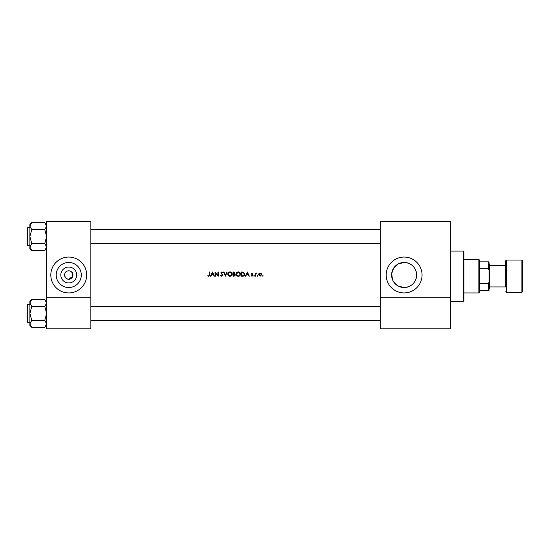 <?xml version="1.0" encoding="UTF-8"?>
<svg xmlns="http://www.w3.org/2000/svg" width="550" height="550" viewBox="0 0 550 550"><rect width="100%" height="100%" fill="white"/><g stroke="black" fill="none" stroke-linecap="round" stroke-linejoin="round"><path stroke-width="0.82" d="M68.75 282.941A7.941 7.941 0 0 1 60.809 275A7.941 7.941 0 0 1 68.75 267.059A7.941 7.941 0 0 1 76.691 275A7.941 7.941 0 0 1 68.75 282.941M72.889 275.605L71.679 272.009C73.081 271.638 73.948 279.558 68.75 279.187A4.187 4.187 0 0 0 72.937 275A4.187 4.187 0 0 0 68.75 270.813A4.187 4.187 0 0 0 64.563 275A4.187 4.187 0 0 0 68.75 279.187C63.552 279.558 64.412 271.645 65.821 272.009C64.419 271.638 63.552 279.558 68.75 279.187L72.717 276.341M68.75 262.467A12.533 12.533 0 0 0 56.217 275A12.533 12.533 0 0 0 68.75 287.533A12.533 12.533 0 0 0 81.283 275A12.533 12.533 0 0 0 68.75 262.467M68.75 257.063A17.937 17.937 0 0 0 50.813 275A17.937 17.937 0 0 0 68.75 292.937A17.937 17.937 0 0 0 86.687 275A17.937 17.937 0 0 0 68.75 257.063M393.704 281.944L398.193 286.034L404.133 287.533A12.533 12.533 0 0 0 416.659 275A12.533 12.533 0 0 0 404.133 262.467A12.533 12.533 0 0 0 391.6 275A12.533 12.533 0 0 0 404.133 287.533C410.699 287.066 414.803 283.656 416.446 277.31L416.446 272.69C414.824 266.351 410.719 262.948 404.133 262.467L398.2 263.959L393.745 267.988L391.669 273.673L392.542 279.771M404.133 257.063A17.937 17.937 0 0 0 386.196 275A17.937 17.937 0 0 0 404.133 292.937A17.937 17.937 0 0 0 422.063 275A17.937 17.937 0 0 0 404.133 257.063M208.732 276.306L207.728 275.818L208.732 276.306L209.708 274.835L209.708 272.009L209.337 272.009L209.337 274.794L208.752 275.873L207.728 275.818L208.752 275.873L209.337 274.794M210.87 276.196L211.509 274.856L213.407 274.856L214.431 276.196L212.499 272.009L210.464 276.196L210.87 276.196M221.822 276.306L223.018 275.172L221.189 272.862L221.808 272.332L222.963 272.614L221.849 271.906L220.818 272.882L222.64 275.165L221.822 275.873L220.55 275.385L221.822 276.306M223.554 272.009L225.376 276.196L227.15 272.009L226.744 272.009L225.349 275.309L223.953 272.009L223.554 272.009M236.108 274.12C236.232 275.461 236.968 276.183 238.315 276.306C239.656 276.183 240.384 275.447 240.508 274.099C240.384 272.745 239.649 272.016 238.281 271.906C236.947 272.037 236.225 272.779 236.108 274.12L236.149 273.687M241.367 272.009L241.367 276.196L242.66 276.196C244.008 276.183 244.716 275.502 244.798 274.154L243.54 272.161L241.367 272.009M252.12 273.46L251.721 273.873L252.12 273.46L252.643 273.783L252.12 273.46L251.824 274.147L252.952 275.364L252.058 276.251L251.185 275.832L252.058 276.251L252.952 275.364L251.721 273.873L252.897 273.522L252.12 273.082L251.343 273.886L252.581 275.385L251.185 275.832L252.581 275.385L252.01 274.773L252.478 275.089M253.756 275.901L254.107 276.251L254.458 275.901L254.107 275.55L253.756 275.901L254.107 275.55L254.458 275.901L254.107 276.251L253.756 275.901M255.207 273.137L255.207 276.196L255.585 276.196L255.647 274.12L256.657 273.192L255.585 273.591L255.207 273.137M262.501 275.901L262.852 276.251L263.202 275.901L262.852 275.55L262.501 275.901L262.852 275.55L263.202 275.901L262.852 276.251L262.501 275.901L262.852 275.55L263.202 275.901L262.852 276.251L263.202 275.901L262.852 275.55M258.534 274.677L260.116 276.251L261.697 274.677L261.278 273.591L260.116 273.082L258.954 273.591L258.534 274.677L258.954 273.591L260.116 273.082L261.278 273.591M257.084 275.901L257.434 276.251L257.785 275.901L257.434 275.55L257.084 275.901L257.434 275.55L257.785 275.901L257.434 276.251L257.084 275.901M245.747 276.196L246.379 274.856L248.277 274.856L249.308 276.196L247.376 272.009L245.334 276.196L245.747 276.196M232.994 272.009L232.994 276.196L234.128 276.196L235.462 275.007L234.657 273.941L235.139 273.048L233.812 272.009L232.994 272.009M227.734 274.12C227.865 275.461 228.601 276.183 229.941 276.306C231.289 276.183 232.018 275.447 232.134 274.099C232.018 272.745 231.275 272.016 229.907 271.906C228.573 272.037 227.851 272.779 227.734 274.12M215.077 272.009L215.077 276.196L215.449 276.196L215.449 272.91L218.295 276.196L218.295 272.009L217.917 272.009L217.917 275.303L215.077 272.009M90.867 221.794L46.633 221.794L46.633 221.196L90.867 221.196L90.867 328.804L46.633 328.804L46.633 297.715L90.867 297.715M46.633 221.794L46.633 297.715M450.759 221.794L450.759 328.804L380.215 328.804L380.215 221.196L450.759 221.196L450.759 221.794L380.215 221.794M450.759 297.715L380.215 297.715M261.298 274.918L260.116 275.873L258.906 274.677L260.116 273.46L261.326 274.677L260.968 273.817L260.116 273.46L259.132 273.969M259.882 275.853L260.356 275.853M258.995 274.209L258.933 274.911M257.434 275.55L257.785 275.901L257.434 275.55M255.585 273.591L256.327 273.082L255.585 273.591M256.259 273.46L255.585 275.165M254.107 275.55L254.458 275.901L254.107 275.55M252.12 273.082L252.897 273.522L252.12 273.082M252.258 274.464L252.808 274.89M247.342 272.827L248.077 274.423L246.586 274.423L247.342 272.827M244.771 274.532L244.661 274.986M243.588 276.072L243.1 276.176M244.406 274.402L243.32 272.559L244.42 274.154L243.416 275.66L241.739 275.763L241.739 272.442L243.024 272.498M243.32 272.559L242.591 272.456M242.22 275.763L243.643 275.571M243.849 275.44L244.399 274.478M236.356 273.082L237.256 272.161M239.154 272.064L240.494 273.893M240.508 274.099L240.35 274.945M239.532 275.942L238.741 276.265M238.652 272.367L240.096 273.749M240.068 273.618L239.752 273.013M240.096 274.457L238.652 275.846M237.951 275.846L236.479 274.12L236.789 275.11M236.789 273.109L236.479 274.12L237.944 272.367M235.139 273.048L234.657 273.941M234.499 273.591L234.768 273.054L233.372 273.783L233.372 272.442L234.719 272.814M234.768 273.054L233.881 272.442L234.768 273.054M234.431 275.729L235.091 275.007L234.403 274.257L235.091 275.007L233.372 275.763L233.372 274.209L234.403 274.257L233.619 274.209M227.982 273.082L228.883 272.161M230.787 272.064L231.151 272.257M232.134 274.099L231.976 274.945M231.502 275.66L230.374 276.265M230.278 272.367L231.729 273.749M231.701 273.618L231.385 273.013M231.729 274.457L230.285 275.846M229.577 275.846L228.113 274.12L228.422 275.11M228.422 273.109L228.113 274.12L229.577 272.367M220.55 275.385L221.072 275.433M220.901 275.179L221.822 275.873L222.64 275.165L220.818 272.882L221.849 271.906L222.963 272.614M222.64 275.165L222.489 274.752M221.966 274.257L221.052 273.515M221.932 272.346L222.53 272.752M221.808 272.332L221.189 272.862L222.028 273.817M221.189 272.862L221.464 273.405M222.798 274.526L222.991 274.952M212.472 272.827L213.208 274.423L211.709 274.423L212.472 272.827M209.688 275.344L209.571 275.839M463.313 251.089L463.911 251.687L463.911 300.706L463.313 301.304L463.313 251.089L450.759 251.089M416.446 272.69L416.446 277.31M27.5 236.562L27.5 229.982M46.633 224.531L44.77 222.667L46.633 226.139L44.77 229.611L46.633 236.562L44.77 243.506L46.633 246.978L44.77 250.456L46.633 248.593L44.77 250.456L31.756 250.456L29.892 246.978L31.756 243.506L29.892 236.562L31.756 229.611L29.892 226.139L31.756 222.667L29.892 224.531L29.892 248.593L31.756 250.456M27.5 227.954A0.358 0.358 0 0 1 27.858 227.59L27.858 245.527A0.358 0.358 0 0 1 27.5 245.169L27.5 227.954A0.358 0.358 0 0 1 27.858 227.59L29.892 227.59M27.858 245.527L29.892 245.527M44.77 222.667L31.756 222.667M46.633 226.139L46.592 225.658L46.633 226.139M44.77 229.611L31.756 229.611M44.77 243.506L31.756 243.506M27.5 245.169L27.5 244.331L27.5 245.169M27.858 304.473L27.858 322.41A0.358 0.358 0 0 1 27.5 322.046L27.5 304.831A0.358 0.358 0 0 1 27.858 304.473L29.892 304.473L27.858 304.473A0.358 0.358 0 0 0 27.5 304.831L27.5 305.669M27.5 322.046L27.5 321.214M29.892 323.861L31.756 320.389L29.892 313.438L31.756 306.494L29.892 303.022L31.756 299.544L29.892 301.407L29.892 325.469L31.756 327.332L29.892 323.861M46.633 301.407L44.77 299.544L46.633 303.022L44.77 306.494L31.756 306.494M46.633 325.469L44.77 327.332L31.756 327.332M27.858 322.41L29.892 322.41M44.77 299.544L31.756 299.544L29.892 301.407M44.77 306.494L46.633 313.438L44.77 320.389L31.756 320.389M44.77 320.389L46.633 323.861L44.77 327.332M478.857 292.937L478.857 259.456L479.456 260.054L479.456 292.339L478.857 292.937L463.911 292.937M478.857 259.456L463.911 259.456M489.019 290.544L488.421 290.544L488.421 283.594L489.019 282.171L489.019 290.544M479.456 290.544L488.421 290.544M479.456 261.848L489.019 261.848L489.019 282.171M479.456 283.594L488.421 283.594M489.019 270.215L488.421 268.799L488.421 261.848M479.456 268.799L488.421 268.799M522.5 260.652L522.5 291.741L521.902 292.339L521.902 260.054L522.5 260.652M489.617 286.956L505.759 286.956L505.759 260.652L505.759 265.437L489.617 265.437M489.019 263.643L489.617 264.241L489.617 288.152L489.019 288.75M505.759 286.956L505.759 276.196M505.759 260.652L506.357 260.054L506.357 292.339L521.902 292.339M463.313 301.304L450.759 301.304M380.215 229.384L90.867 229.384M380.215 243.732L90.867 243.732M506.357 260.054L521.902 260.054M506.357 292.339L505.759 291.741M90.867 320.616L380.215 320.616M90.867 306.268L380.215 306.268"/></g></svg>
